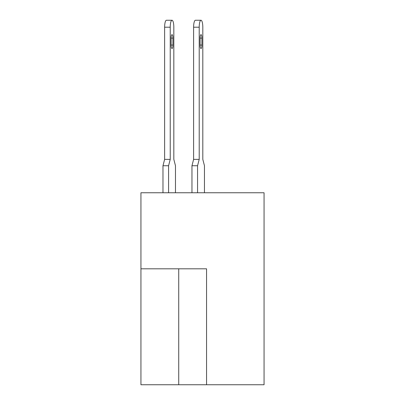<?xml version="1.0" encoding="UTF-8"?>
<svg xmlns="http://www.w3.org/2000/svg" width="405" height="405" viewBox="0 0 405 405"><rect width="100%" height="100%" fill="white"/><g stroke="black" fill="none" stroke-linecap="round" stroke-linejoin="round"><path stroke-width="0.61" d="M206.56 384.75L264.06 384.75L264.06 192.76L140.94 192.76L140.94 384.75L206.56 384.75L206.56 268.814L140.94 268.814M201.012 34.628L201.012 34.628A3.478 0.901 90 0 0 200.11 38.105L200.11 45.061A3.478 0.901 90 0 0 201.012 48.539A3.478 0.901 90 0 0 201.908 45.061L201.908 38.105A3.478 0.901 90 0 0 201.012 34.628M201.012 20.25A6.956 1.802 90 0 0 199.209 27.206L193.61 27.206A6.956 1.802 -90 0 1 195.412 20.25L201.012 20.25A6.956 1.802 90 0 1 202.809 27.206L202.809 159.373L202.809 27.206L202.809 159.373L202.809 27.206L202.809 159.373L202.809 27.206L202.809 159.373L202.809 27.206L202.809 159.373L202.809 27.206L202.809 159.373L204.459 165.746L204.459 192.76M172.024 34.628L172.024 34.628A3.478 0.901 90 0 0 171.128 38.105L171.128 45.061A3.478 0.901 90 0 0 172.024 48.539A3.478 0.901 90 0 0 172.925 45.061L172.925 38.105A3.478 0.901 90 0 0 172.024 34.628M175.476 192.76L175.476 165.746L173.826 159.373L173.826 27.206A6.956 1.802 90 0 0 172.024 20.25A6.956 1.802 90 0 0 170.227 27.206L170.227 159.373L168.576 165.746L168.576 192.76M199.209 27.206L199.209 159.373L197.559 165.746L197.559 192.76M197.559 165.746L191.96 165.746L191.96 192.76M202.809 27.206L202.809 159.373M191.96 165.746L193.61 159.373L199.209 159.373M193.61 27.206L193.61 159.373M170.227 27.206L164.627 27.206A6.956 1.802 -90 0 1 166.425 20.25L172.024 20.25M168.576 165.746L162.977 165.746L162.977 192.76M162.977 165.746L164.627 159.373L170.227 159.373M164.627 27.206L164.627 159.373M178.732 268.814L178.732 384.75M200.11 38.105L201.908 38.105M200.11 45.061L201.908 45.061M171.128 38.105L172.925 38.105M171.128 45.061L172.925 45.061"/></g></svg>
